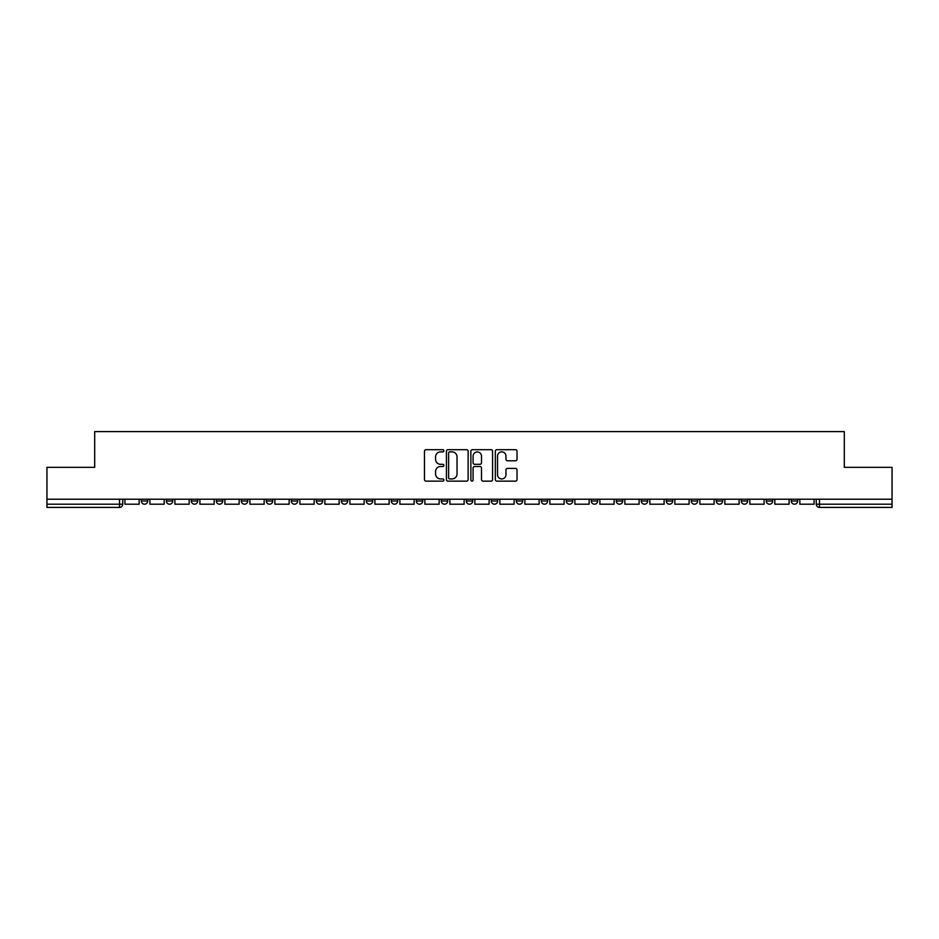 <?xml version="1.0" encoding="UTF-8"?>
<svg xmlns="http://www.w3.org/2000/svg" width="939" height="939" viewBox="0 0 939 939"><rect width="100%" height="100%" fill="white"/><g stroke="black" fill="none" stroke-linecap="round" stroke-linejoin="round"><path stroke-width="1.41" d="M443.865 450.79A1.103 1.103 0 0 0 442.762 449.687L426.048 449.687A1.573 1.573 0 0 0 424.475 451.26L424.475 479.571A1.573 1.573 0 0 0 426.048 481.144L442.762 481.144A1.103 1.103 0 0 0 443.865 480.04A1.103 1.103 0 0 0 442.762 478.937L440.602 478.937A5.035 5.035 0 0 1 435.567 473.902L435.567 471.542A5.035 5.035 0 0 1 440.602 466.519L442.762 466.519A1.103 1.103 0 0 0 443.865 465.415A1.103 1.103 0 0 0 442.762 464.312L440.602 464.312A5.035 5.035 0 0 1 435.567 459.277L435.567 456.917A5.035 5.035 0 0 1 440.602 451.882L442.762 451.882A1.103 1.103 0 0 0 443.865 450.79M791.26 499.219L791.26 500.992L797.669 500.992A3.204 3.204 0 0 1 794.464 504.196A3.204 3.204 0 0 1 791.26 500.992L791.26 499.219M641.278 499.219L641.278 500.992L647.687 500.992A3.204 3.204 0 0 1 644.483 504.196A3.204 3.204 0 0 1 641.278 500.992L641.278 499.219M616.277 499.219L616.277 500.992L622.686 500.992A3.204 3.204 0 0 1 619.482 504.196A3.204 3.204 0 0 1 616.277 500.992L616.277 499.219M591.277 499.219L591.277 500.992L597.697 500.992A3.204 3.204 0 0 1 594.481 504.196A3.204 3.204 0 0 1 591.277 500.992L591.277 499.219M541.287 499.219L541.287 500.992L547.695 500.992A3.204 3.204 0 0 1 544.491 504.196A3.204 3.204 0 0 1 541.287 500.992L541.287 499.219M491.297 500.992L491.297 499.219L491.297 500.992A3.204 3.204 0 0 0 494.501 504.196A3.204 3.204 0 0 1 491.297 500.992L497.705 500.992A3.204 3.204 0 0 1 494.501 504.196A3.204 3.204 0 0 0 497.705 500.992L497.705 499.219L497.705 500.992M466.296 500.992L466.296 499.219L466.296 500.992A3.204 3.204 0 0 0 469.5 504.196A3.204 3.204 0 0 1 466.296 500.992L472.704 500.992A3.204 3.204 0 0 1 469.5 504.196M441.295 500.992L441.295 499.219L441.295 500.992A3.204 3.204 0 0 0 444.499 504.196A3.204 3.204 0 0 1 441.295 500.992L447.703 500.992A3.204 3.204 0 0 1 444.499 504.196A3.204 3.204 0 0 0 447.703 500.992L447.703 499.219L447.703 500.992M416.306 499.219L416.306 500.992L422.714 500.992A3.204 3.204 0 0 1 419.51 504.196A3.204 3.204 0 0 1 416.306 500.992L416.306 499.219M391.305 499.219L391.305 500.992L397.713 500.992A3.204 3.204 0 0 1 394.509 504.196A3.204 3.204 0 0 1 391.305 500.992L391.305 499.219M366.304 499.219L366.304 500.992L372.713 500.992A3.204 3.204 0 0 1 369.508 504.196A3.204 3.204 0 0 1 366.304 500.992L366.304 499.219M341.303 500.992L341.303 499.219L341.303 500.992A3.204 3.204 0 0 0 344.519 504.196A3.204 3.204 0 0 1 341.303 500.992L347.723 500.992A3.204 3.204 0 0 1 344.519 504.196M291.313 500.992L291.313 499.219L291.313 500.992A3.204 3.204 0 0 0 294.517 504.196A3.204 3.204 0 0 1 291.313 500.992L297.722 500.992A3.204 3.204 0 0 1 294.517 504.196A3.204 3.204 0 0 0 297.722 500.992L297.722 499.219L297.722 500.992M266.312 500.992L266.312 499.219L266.312 500.992A3.204 3.204 0 0 0 269.516 504.196A3.204 3.204 0 0 1 266.312 500.992L272.721 500.992A3.204 3.204 0 0 1 269.516 504.196A3.204 3.204 0 0 0 272.721 500.992L272.721 499.219L272.721 500.992M241.323 500.992L241.323 499.219L241.323 500.992A3.204 3.204 0 0 0 244.527 504.196A3.204 3.204 0 0 1 241.323 500.992L247.732 500.992A3.204 3.204 0 0 1 244.527 504.196A3.204 3.204 0 0 0 247.732 500.992L247.732 499.219L247.732 500.992M216.322 500.992L216.322 499.219L216.322 500.992A3.204 3.204 0 0 0 219.526 504.196A3.204 3.204 0 0 1 216.322 500.992L222.731 500.992A3.204 3.204 0 0 1 219.526 504.196M191.321 500.992L191.321 499.219L191.321 500.992A3.204 3.204 0 0 0 194.526 504.196A3.204 3.204 0 0 1 191.321 500.992L197.73 500.992A3.204 3.204 0 0 1 194.526 504.196A3.204 3.204 0 0 0 197.73 500.992L197.73 499.219L197.73 500.992M166.332 500.992L166.332 499.219L166.332 500.992A3.204 3.204 0 0 0 169.536 504.196A3.204 3.204 0 0 1 166.332 500.992L172.741 500.992A3.204 3.204 0 0 1 169.536 504.196A3.204 3.204 0 0 0 172.741 500.992L172.741 499.219L172.741 500.992M515.464 460.779A1.573 1.573 0 0 0 517.037 459.206L517.037 451.26A1.573 1.573 0 0 0 515.464 449.687L496.907 449.687A1.573 1.573 0 0 0 495.334 451.26L495.334 479.571A1.573 1.573 0 0 0 496.907 481.144L515.464 481.144A1.573 1.573 0 0 0 517.037 479.571L517.037 469.969A1.573 1.573 0 0 0 515.464 468.397L507.529 468.397A1.573 1.573 0 0 0 505.957 469.969L505.957 474.735A4.202 4.202 0 0 1 501.743 478.937A4.202 4.202 0 0 1 497.541 474.735L497.541 456.096A4.202 4.202 0 0 1 501.743 451.882A4.202 4.202 0 0 1 505.957 456.096L505.957 459.206A1.573 1.573 0 0 0 507.529 460.779L515.464 460.779M46.95 499.219L46.95 467.34L94.698 467.34L94.698 431.6L844.302 431.6L844.302 467.34L892.05 467.34L892.05 499.219L46.95 499.219L46.95 504.196L122.739 504.196L122.739 499.219L122.739 504.196A3.204 3.204 0 0 1 119.535 507.4L46.95 507.4L46.95 504.196M468.127 451.26A1.573 1.573 0 0 0 466.554 449.687L447.997 449.687A1.573 1.573 0 0 0 446.424 451.26L446.424 479.571A1.573 1.573 0 0 0 447.997 481.144L466.554 481.144A1.573 1.573 0 0 0 468.127 479.571L468.127 451.26M472.446 449.687L491.003 449.687A1.573 1.573 0 0 1 492.576 451.26L492.576 479.571A1.573 1.573 0 0 1 491.003 481.144L483.069 481.144A1.573 1.573 0 0 1 481.496 479.571L481.496 468.092A1.573 1.573 0 0 0 479.923 466.519L474.653 466.519A1.573 1.573 0 0 0 473.08 468.092L473.08 480.04A1.103 1.103 0 0 1 471.977 481.144A1.103 1.103 0 0 1 470.873 480.04L470.873 451.26A1.573 1.573 0 0 1 472.446 449.687M816.261 499.219L816.261 504.196L892.05 504.196L892.05 507.4L819.465 507.4A3.204 3.204 0 0 1 816.261 504.196L816.261 499.219M892.05 499.219L892.05 504.196M797.669 499.219L797.669 500.992L797.669 499.219M772.668 499.219L772.668 500.992A3.204 3.204 0 0 1 769.464 504.196A3.204 3.204 0 0 1 766.259 500.992L772.668 500.992M766.259 499.219L766.259 500.992M747.679 499.219L747.679 500.992A3.204 3.204 0 0 1 744.474 504.196A3.204 3.204 0 0 1 741.27 500.992L747.679 500.992M741.27 499.219L741.27 500.992M722.678 499.219L722.678 500.992A3.204 3.204 0 0 1 719.474 504.196A3.204 3.204 0 0 1 716.269 500.992L722.678 500.992M716.269 499.219L716.269 500.992M697.677 499.219L697.677 500.992A3.204 3.204 0 0 1 694.473 504.196A3.204 3.204 0 0 1 691.268 500.992L697.677 500.992M691.268 499.219L691.268 500.992M672.688 499.219L672.688 500.992A3.204 3.204 0 0 1 669.484 504.196A3.204 3.204 0 0 1 666.279 500.992L672.688 500.992M666.279 499.219L666.279 500.992M647.687 499.219L647.687 500.992A3.204 3.204 0 0 1 644.483 504.196M622.686 499.219L622.686 500.992M597.697 500.992L597.697 499.219L597.697 500.992A3.204 3.204 0 0 1 594.481 504.196M572.696 499.219L572.696 500.992A3.204 3.204 0 0 1 569.492 504.196A3.204 3.204 0 0 1 566.287 500.992A3.204 3.204 0 0 0 569.492 504.196A3.204 3.204 0 0 0 572.696 500.992L566.287 500.992L566.287 499.219M547.695 500.992L547.695 499.219L547.695 500.992A3.204 3.204 0 0 1 544.491 504.196M522.694 499.219L522.694 500.992A3.204 3.204 0 0 1 519.49 504.196A3.204 3.204 0 0 1 516.286 500.992A3.204 3.204 0 0 0 519.49 504.196M516.286 499.219L516.286 500.992L522.694 500.992M472.704 499.219L472.704 500.992L472.704 499.219M422.714 500.992L422.714 499.219L422.714 500.992A3.204 3.204 0 0 1 419.51 504.196M397.713 500.992L397.713 499.219L397.713 500.992A3.204 3.204 0 0 1 394.509 504.196M372.713 500.992L372.713 499.219L372.713 500.992A3.204 3.204 0 0 1 369.508 504.196M347.723 499.219L347.723 500.992L347.723 499.219M322.723 500.992L322.723 499.219L322.723 500.992A3.204 3.204 0 0 1 319.518 504.196A3.204 3.204 0 0 1 316.314 500.992L322.723 500.992A3.204 3.204 0 0 1 319.518 504.196M316.314 499.219L316.314 500.992M222.731 499.219L222.731 500.992L222.731 499.219M147.74 499.219L147.74 500.992A3.204 3.204 0 0 1 144.536 504.196A3.204 3.204 0 0 1 141.331 500.992A3.204 3.204 0 0 0 144.536 504.196A3.204 3.204 0 0 0 147.74 500.992L147.74 499.219M141.331 499.219L141.331 500.992L147.74 500.992M119.535 499.219L119.535 507.4A3.204 3.204 0 0 0 122.739 504.196M449.722 451.882A1.103 1.103 0 0 0 448.619 452.985L448.619 477.834A1.103 1.103 0 0 0 449.722 478.937L451.999 478.937A5.035 5.035 0 0 0 457.035 473.902L457.035 456.917A5.035 5.035 0 0 0 451.999 451.882L449.722 451.882M481.496 456.178A4.202 4.202 0 0 0 477.282 451.964A4.202 4.202 0 0 0 473.08 456.178L473.08 462.739A1.573 1.573 0 0 0 474.653 464.312L479.923 464.312A1.573 1.573 0 0 0 481.496 462.739L481.496 456.178M139.172 499.219L139.172 504.196L124.91 504.196L124.91 499.219M164.161 499.219L164.161 504.196L149.9 504.196L149.9 499.219M189.162 499.219L189.162 504.196L174.9 504.196L174.9 499.219M214.162 499.219L214.162 504.196L199.901 504.196L199.901 499.219M239.152 499.219L239.152 504.196L224.891 504.196L224.891 499.219M264.152 499.219L264.152 504.196L249.891 504.196L249.891 499.219M289.153 499.219L289.153 504.196L274.892 504.196L274.892 499.219M314.154 499.219L314.154 504.196L299.881 504.196L299.881 499.219M339.143 499.219L339.143 504.196L324.882 504.196L324.882 499.219M364.144 499.219L364.144 504.196L349.883 504.196L349.883 499.219M389.145 499.219L389.145 504.196L374.884 504.196L374.884 499.219M414.134 499.219L414.134 504.196L399.873 504.196L399.873 499.219M439.135 499.219L439.135 504.196L424.874 504.196L424.874 499.219M464.136 499.219L464.136 504.196L449.875 504.196L449.875 499.219M489.125 499.219L489.125 504.196L474.864 504.196L474.864 499.219M514.126 499.219L514.126 504.196L499.865 504.196L499.865 499.219M539.127 499.219L539.127 504.196L524.866 504.196L524.866 499.219M564.116 499.219L564.116 504.196L549.855 504.196L549.855 499.219M589.117 499.219L589.117 504.196L574.856 504.196L574.856 499.219M614.118 499.219L614.118 504.196L599.857 504.196L599.857 499.219M639.119 499.219L639.119 504.196L624.846 504.196L624.846 499.219M664.108 499.219L664.108 504.196L649.847 504.196L649.847 499.219M689.109 499.219L689.109 504.196L674.848 504.196L674.848 499.219M714.11 499.219L714.11 504.196L699.848 504.196L699.848 499.219M739.099 499.219L739.099 504.196L724.838 504.196L724.838 499.219M764.1 499.219L764.1 504.196L749.838 504.196L749.838 499.219M789.1 499.219L789.1 504.196L774.839 504.196L774.839 499.219M814.09 499.219L814.09 504.196L799.828 504.196L799.828 499.219M819.465 499.219L819.465 507.4"/></g></svg>
